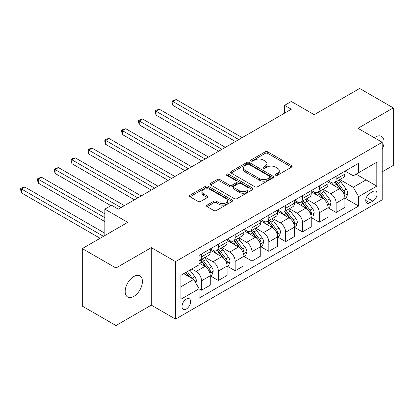 <?xml version="1.0" encoding="UTF-8"?>
<svg xmlns="http://www.w3.org/2000/svg" width="414" height="414" viewBox="0 0 414 414"><rect width="100%" height="100%" fill="white"/><g stroke="black" fill="none" stroke-linecap="round" stroke-linejoin="round"><path stroke-width="0.62" d="M275.667 175.231A1.309 0.756 0 0 0 277.52 175.231L291.559 167.121A1.868 1.082 0 0 0 292.108 166.361A1.868 1.082 0 0 0 291.559 165.6L267.77 151.866A1.868 1.082 0 0 0 265.131 151.866L251.086 159.97A1.309 0.756 0 0 0 250.703 160.503A1.309 0.756 0 0 0 251.086 161.041A1.309 0.756 0 0 0 252.938 161.041L254.755 159.99A5.982 3.452 0 0 1 263.211 159.99L265.193 161.134A5.982 3.452 0 0 1 266.947 163.577A5.982 3.452 0 0 1 265.193 166.019L263.376 167.065A1.309 0.756 0 0 0 262.993 167.603A1.309 0.756 0 0 0 263.376 168.136A1.309 0.756 0 0 0 265.229 168.136L267.046 167.085A5.982 3.452 0 0 1 275.501 167.085L277.483 168.229A5.982 3.452 0 0 1 279.238 170.671A5.982 3.452 0 0 1 277.483 173.114L275.667 174.165A1.309 0.756 0 0 0 275.284 174.698A1.309 0.756 0 0 0 275.667 175.231L275.667 174.165M133.794 296.429A12.187 7.038 120 0 0 141.754 285.691A12.187 7.038 120 0 0 139.885 275.926A12.187 7.038 120 0 0 133.794 276.531A12.187 7.038 120 0 0 125.83 287.269A12.187 7.038 120 0 0 127.698 297.035A12.187 7.038 120 0 0 133.794 296.429M382.194 149.278A12.187 7.038 120 0 0 381.553 136.403A12.187 7.038 120 0 0 375.462 137.003A12.187 7.038 120 0 0 374.323 137.748M186.3 309.02A6.091 3.519 120 0 0 190.28 303.653A6.091 3.519 120 0 0 189.348 298.768A6.091 3.519 120 0 0 186.3 299.074A6.091 3.519 120 0 0 182.32 304.44A6.091 3.519 120 0 0 183.252 309.325A6.091 3.519 120 0 0 186.3 309.02M207.114 205.121A1.868 1.082 0 0 0 206.565 205.882A1.868 1.082 0 0 0 207.114 206.648L213.79 210.498A1.868 1.082 0 0 0 216.429 210.498L232.026 201.494A1.868 1.082 0 0 0 232.57 200.733A1.868 1.082 0 0 0 232.026 199.972L208.237 186.238A1.868 1.082 0 0 0 205.592 186.238L190 195.237A1.868 1.082 0 0 0 189.452 196.003A1.868 1.082 0 0 0 190 196.764L198.063 201.421A1.868 1.082 0 0 0 200.702 201.421L207.378 197.566A1.868 1.082 0 0 0 207.926 196.805A1.868 1.082 0 0 0 207.378 196.039L203.383 193.731A4.999 2.888 0 0 1 201.918 191.692A4.999 2.888 0 0 1 205.002 189.027A4.999 2.888 0 0 1 210.452 189.648L226.111 198.694A4.999 2.888 0 0 1 227.576 200.733A4.999 2.888 0 0 1 224.486 203.398A4.999 2.888 0 0 1 219.042 202.772L216.429 201.266A1.868 1.082 0 0 0 213.79 201.266L207.114 205.121L207.114 206.648M382.194 171.826L393.3 165.414L393.3 107.894L359.642 88.461L314.2 114.694L291.316 101.482L284.584 105.368L291.316 109.255L118.311 209.137L111.578 205.251L104.845 209.137L104.845 235.566M115.956 268.018L115.956 325.539L151.296 305.134L151.296 247.613L115.956 268.018L82.293 248.586L127.735 222.349L104.845 209.137M151.296 247.613L175.531 261.607L382.194 142.287L382.194 199.812L175.531 319.127L175.531 261.607M393.3 107.894L357.96 128.299L382.194 142.287M254.884 186.771A1.868 1.082 0 0 0 257.529 186.771L273.126 177.766A1.868 1.082 0 0 0 273.67 177.006A1.868 1.082 0 0 0 273.126 176.24L249.337 162.505A1.868 1.082 0 0 0 246.692 162.505L231.1 171.51A1.868 1.082 0 0 0 230.551 172.276A1.868 1.082 0 0 0 231.1 173.036L254.884 186.771M227.063 175.515A1.309 0.756 0 0 1 228.388 175.696L228.388 174.144L252.576 188.106A1.868 1.082 0 0 1 253.12 188.867A1.868 1.082 0 0 1 252.576 189.633L236.979 198.637A1.868 1.082 0 0 1 234.334 198.637L210.55 184.903L210.55 183.376A1.868 1.082 0 0 0 210.001 184.137A1.868 1.082 0 0 0 210.55 184.903M210.55 183.376L217.221 179.521A1.868 1.082 0 0 1 219.865 179.521L229.511 185.094A1.868 1.082 0 0 0 232.156 185.094L236.585 182.538A1.868 1.082 0 0 0 237.129 181.772A1.868 1.082 0 0 0 236.585 181.011L226.541 175.21A1.309 0.756 0 0 1 226.158 174.677A1.309 0.756 0 0 1 226.965 173.978A1.309 0.756 0 0 1 228.388 174.144M115.956 325.539L82.293 306.106L82.293 248.586M372.905 191.491L369.94 193.203A5.905 3.41 120 0 0 366.085 198.404A5.905 3.41 120 0 0 366.99 203.134A5.905 3.41 120 0 0 369.94 202.839L372.905 201.132A5.905 3.41 120 0 0 376.761 195.931A5.905 3.41 120 0 0 375.855 191.201A5.905 3.41 120 0 0 372.905 191.491M345.1 171.091L353.245 175.79L358.633 172.679L358.633 163.276L199.093 255.386L199.093 264.794L180.913 275.284L180.913 299.229L199.093 288.734L199.093 298.137L358.633 206.027L358.633 196.624L353.245 187.294L339.858 179.567M358.633 172.679L376.807 162.19L376.807 186.129L358.633 196.624M151.296 305.134L175.531 319.127M284.584 105.368L284.584 113.141M356.071 174.159L366.038 179.909L366.038 168.405L376.807 162.19M353.245 187.294L366.038 179.909L376.807 186.129M180.913 286.788L193.705 279.403L183.744 273.654M199.093 288.812L201.514 290.209L201.514 280.806A7.618 4.399 -120 0 0 196.127 271.475L191.822 268.991M201.514 290.209L210.265 285.158L210.265 275.755A7.618 4.399 -120 0 0 204.878 266.425L199.093 263.081M210.467 275.947L218.344 280.495L218.344 271.087A7.618 4.399 -120 0 0 212.956 261.762L205.225 257.296M218.344 280.495L227.095 275.439L227.095 266.036A7.618 4.399 -120 0 0 221.707 256.711L210.265 250.103M227.296 266.233L235.173 270.777L235.173 261.374A7.618 4.399 -120 0 0 229.786 252.043L222.054 247.582M235.173 270.777L243.924 265.726L243.924 256.318A7.618 4.399 -120 0 0 238.536 246.992L227.095 240.384M244.125 256.514L252.002 261.063L252.002 251.655A7.618 4.399 -120 0 0 246.615 242.33L238.883 237.864M252.002 261.063L260.753 256.007L260.753 246.604A7.618 4.399 -120 0 0 255.366 237.274L243.924 230.67M260.955 246.796L268.831 251.345L268.831 241.942A7.618 4.399 -120 0 0 263.444 232.611L255.712 228.15M268.831 251.345L277.582 246.294L277.582 236.886A7.618 4.399 -120 0 0 272.195 227.56L260.753 220.952M277.784 237.082L285.66 241.631L285.66 232.223A7.618 4.399 -120 0 0 280.273 222.898L272.541 218.432M285.66 241.631L294.411 236.575L294.411 227.172A7.618 4.399 -120 0 0 289.024 217.842L277.582 211.238M294.613 227.364L302.489 231.912L302.489 222.509A7.618 4.399 -120 0 0 297.102 213.179L289.37 208.713M302.489 231.912L311.24 226.862L311.24 217.453A7.618 4.399 -120 0 0 305.853 208.128L294.411 201.52M311.442 217.65L319.318 222.199L319.318 212.791A7.618 4.399 -120 0 0 313.931 203.465L306.2 198.999M319.318 222.199L328.069 217.143L328.069 207.74A7.618 4.399 -120 0 0 322.682 198.409L311.24 191.806M328.271 207.931L336.147 212.48L336.147 203.077A7.618 4.399 -120 0 0 330.76 193.747L323.029 189.281M336.147 212.48L344.898 207.43L344.898 198.021A7.618 4.399 -120 0 0 339.516 188.696L328.069 182.088M328.271 180.804L330.76 182.243A7.618 4.399 -120 0 0 334.569 182.621A7.618 4.399 -120 0 0 336.147 179.133L336.147 176.255M311.442 190.523L313.931 191.961A7.618 4.399 -120 0 0 317.74 192.334A7.618 4.399 -120 0 0 319.318 188.851L319.318 185.974M294.613 200.236L297.102 201.675A7.618 4.399 -120 0 0 300.911 202.053A7.618 4.399 -120 0 0 302.489 198.565L302.489 195.687M277.784 209.955L280.273 211.394A7.618 4.399 -120 0 0 284.082 211.771A7.618 4.399 -120 0 0 285.66 208.283L285.66 205.406M260.955 219.668L263.444 221.107A7.618 4.399 -120 0 0 267.253 221.485A7.618 4.399 -120 0 0 268.831 217.997L268.831 215.125M244.125 229.387L246.615 230.826A7.618 4.399 -120 0 0 250.423 231.203A7.618 4.399 -120 0 0 252.002 227.716L252.002 224.838M227.296 239.101L229.786 240.539A7.618 4.399 -120 0 0 233.594 240.917A7.618 4.399 -120 0 0 235.173 237.429L235.173 234.557M210.467 248.819L212.956 250.258A7.618 4.399 -120 0 0 216.765 250.636A7.618 4.399 -120 0 0 218.344 247.148L218.344 244.27M345.1 198.218L358.633 206.027M334.569 182.621L343.32 177.57A7.618 4.399 -120 0 0 344.898 174.082L344.898 171.205M317.74 192.334L326.491 187.283A7.618 4.399 -120 0 0 328.069 183.795L328.069 180.923M300.911 202.053L309.662 197.002A7.618 4.399 -120 0 0 311.24 193.514L311.24 190.637M284.082 211.771L292.833 206.715A7.618 4.399 -120 0 0 294.411 203.227L294.411 200.355M267.253 221.485L276.003 216.434A7.618 4.399 -120 0 0 277.582 212.946L277.582 210.069M250.423 231.203L259.174 226.147A7.618 4.399 -120 0 0 260.753 222.665L260.753 219.787M233.594 240.917L242.345 235.866A7.618 4.399 -120 0 0 243.924 232.378L243.924 229.501M216.765 250.636L225.516 245.58A7.618 4.399 -120 0 0 227.095 242.097L227.095 239.22M199.093 260.66A7.618 4.399 -120 0 0 199.936 260.349L208.687 255.298A7.618 4.399 -120 0 0 210.265 251.81L210.265 248.933M199.936 260.349A7.618 4.399 -120 0 0 201.514 256.866L201.514 253.989M193.705 279.403L199.093 288.734M276.19 175.417L277.483 174.667A5.982 3.452 0 0 0 279.238 172.224L279.238 170.671M266.947 163.577L266.947 165.129A5.982 3.452 0 0 1 265.193 167.572L263.899 168.317M291.534 167.137L267.77 153.418A1.868 1.082 0 0 0 265.131 153.418L251.608 161.222M273.1 177.782L249.337 164.063A1.868 1.082 0 0 0 246.692 164.063L231.126 173.052M269.819 177.539A1.309 0.756 0 0 0 270.202 177.006A1.309 0.756 0 0 0 269.819 176.473L248.938 164.415A1.309 0.756 0 0 0 247.091 164.415L245.176 165.522A5.982 3.452 0 0 0 243.422 167.965A5.982 3.452 0 0 0 245.176 170.402L259.443 178.646A5.982 3.452 0 0 0 267.905 178.646L269.819 177.539L269.819 179.091A1.309 0.756 0 0 0 270.202 178.558L270.202 177.006M243.422 167.965L243.422 169.517A5.982 3.452 0 0 0 245.176 171.96L245.176 170.402M269.819 179.091L267.905 180.199A5.982 3.452 0 0 1 259.443 180.199L245.176 171.96M210.576 184.913L217.221 181.078L217.221 179.521M237.129 181.772L237.129 183.33A1.868 1.082 0 0 1 236.585 184.09L232.156 186.647A1.868 1.082 0 0 1 229.511 186.647L219.865 181.078A1.868 1.082 0 0 0 217.221 181.078M228.388 175.696L252.55 189.648M239.525 190.87A4.999 2.888 0 0 0 244.974 191.496A4.999 2.888 0 0 0 248.058 188.831A4.999 2.888 0 0 0 246.594 186.792L241.077 183.604A1.868 1.082 0 0 0 238.433 183.604L234.008 186.16A1.868 1.082 0 0 0 233.46 186.921A1.868 1.082 0 0 0 234.008 187.687L239.525 190.87L239.525 192.427A4.999 2.888 0 0 0 244.974 193.053A4.999 2.888 0 0 0 248.058 190.383L248.058 188.831M233.46 186.921L233.46 188.479A1.868 1.082 0 0 0 234.008 189.239L234.008 187.687M239.525 192.427L234.008 189.239M227.576 200.733L227.576 202.286A4.999 2.888 0 0 1 224.486 204.956A4.999 2.888 0 0 1 219.042 204.33L216.429 202.824A1.868 1.082 0 0 0 213.79 202.824L207.14 206.658M201.918 191.692L201.918 193.245A4.999 2.888 0 0 0 203.383 195.289L203.383 193.731M207.352 197.581L203.383 195.289M232 201.509L208.237 187.79A1.868 1.082 0 0 0 205.592 187.79L190.026 196.779M344.898 198.332L346.513 197.4L347.858 193.514A5.046 2.914 -120 0 0 346.249 189.219L340.748 181.875A14.568 8.409 -120 0 0 339.159 179.971M333.689 185.332A14.568 8.409 -120 0 0 330.708 182.212M344.438 195.242L345.028 194.611L345.136 193.731A5.046 2.914 -120 0 0 343.692 190.694L338.191 183.35A14.568 8.409 -120 0 0 336.603 181.446M335.247 182.227A12.089 6.981 60 0 1 337.229 184.484L341.886 190.699M242.174 137.624L176.271 99.577L172.902 101.518L172.902 105.404L235.442 141.51M334.988 182.383A14.568 8.409 60 0 1 336.577 184.282L340.23 189.167M172.902 105.404L172.162 102.646L172.162 101.094L238.806 139.57M172.162 101.094L173.507 100.317L176.271 99.577M328.069 208.051L329.684 207.119L331.029 203.227A5.046 2.914 -120 0 0 329.42 198.932L323.919 191.589A14.568 8.409 -120 0 0 322.33 189.684M316.86 195.046A14.568 8.409 -120 0 0 313.879 191.925M327.609 204.961L328.199 204.325L328.307 203.445A5.046 2.914 -120 0 0 326.863 200.412L321.362 193.069A14.568 8.409 -120 0 0 319.774 191.164M318.418 191.946A12.089 6.981 60 0 1 320.4 194.202L325.057 200.417M225.345 147.343L159.442 109.291L156.073 111.237L156.073 115.123L218.613 151.229M318.159 192.096A14.568 8.409 60 0 1 319.748 194L323.401 198.88M156.073 115.123L155.333 112.365L155.333 110.807L221.976 149.283M155.333 110.807L156.678 110.031L159.442 109.291M311.24 217.764L312.855 216.832L314.2 212.946A5.046 2.914 -120 0 0 312.591 208.651L307.09 201.307A14.568 8.409 -120 0 0 305.501 199.403M300.031 204.764A14.568 8.409 -120 0 0 297.05 201.644M310.779 214.675L311.369 214.043L311.478 213.163A5.046 2.914 -120 0 0 310.034 210.126L304.533 202.782A14.568 8.409 -120 0 0 302.944 200.878M301.589 201.665A12.089 6.981 60 0 1 303.571 203.921L308.228 210.131M208.516 157.056L142.613 119.009L139.244 120.955L139.244 124.842L201.784 160.942M301.33 201.815A14.568 8.409 60 0 1 302.919 203.714L306.572 208.599M139.244 124.842L138.504 122.078L138.504 120.526L205.147 159.002M138.504 120.526L139.849 119.749L142.613 119.009M294.411 227.483L296.026 226.551L297.371 222.665A5.046 2.914 -120 0 0 295.762 218.364L290.261 211.021A14.568 8.409 -120 0 0 288.672 209.122M283.202 214.483A14.568 8.409 -120 0 0 280.221 211.357M293.95 224.393L294.54 223.757L294.649 222.877A5.046 2.914 -120 0 0 293.205 219.844L287.704 212.501A14.568 8.409 -120 0 0 286.115 210.597M284.76 211.378A12.089 6.981 60 0 1 286.742 213.634L291.399 219.85M191.687 166.775L125.784 128.728L122.415 130.669L122.415 134.555L184.954 170.661M284.501 211.528A14.568 8.409 60 0 1 286.09 213.433L289.743 218.313M122.415 134.555L121.675 131.797L121.675 130.239L188.318 168.715M121.675 130.239L123.02 129.463L125.784 128.728M277.582 237.196L279.196 236.265L280.542 232.378A5.046 2.914 -120 0 0 278.933 228.083L273.431 220.74A14.568 8.409 -120 0 0 271.843 218.835M266.373 224.197A14.568 8.409 -120 0 0 263.392 221.076M277.121 234.107L277.711 233.475L277.82 232.596A5.046 2.914 -120 0 0 276.376 229.558L270.875 222.214A14.568 8.409 -120 0 0 269.286 220.31M267.93 221.097A12.089 6.981 60 0 1 269.912 223.353L274.57 229.568M174.858 176.488L108.954 138.442L105.586 140.387L105.586 144.274L168.125 180.38M267.667 221.247A14.568 8.409 60 0 1 269.26 223.146L272.914 228.031M105.586 144.274L104.845 141.51L104.845 139.958L171.489 178.434M104.845 139.958L106.191 139.182L108.954 138.442M260.753 246.915L262.367 245.983L263.713 242.097A5.046 2.914 -120 0 0 262.103 237.796L256.602 230.453A14.568 8.409 -120 0 0 255.014 228.554M249.544 233.915A14.568 8.409 -120 0 0 246.563 230.795M260.292 243.825L260.882 243.189L260.991 242.309A5.046 2.914 -120 0 0 259.547 239.276L254.046 231.933A14.568 8.409 -120 0 0 252.457 230.029M251.101 230.81A12.089 6.981 60 0 1 253.083 233.066L257.741 239.282M158.024 186.207L92.125 148.16L88.756 150.101L88.756 153.987L151.296 190.093M250.837 230.96A14.568 8.409 60 0 1 252.431 232.865L256.085 237.745M88.756 153.987L88.016 151.229L88.016 149.677L154.66 188.153M88.016 149.677L89.362 148.895L92.125 148.16M243.924 256.633L245.538 255.697L246.884 251.81A5.046 2.914 -120 0 0 245.274 247.515L239.773 240.172A14.568 8.409 -120 0 0 238.185 238.267M232.715 243.629A14.568 8.409 -120 0 0 229.734 240.508M243.463 253.539L244.053 252.907L244.162 252.028A5.046 2.914 -120 0 0 242.718 248.99L237.217 241.647A14.568 8.409 -120 0 0 235.628 239.747M234.272 240.529A12.089 6.981 60 0 1 236.254 242.785L240.912 249M141.195 195.925L75.296 157.874L71.927 159.82L71.927 163.706L134.467 199.812M234.008 240.679A14.568 8.409 60 0 1 235.602 242.583L239.256 247.463M71.927 163.706L71.187 160.942L71.187 159.39L137.831 197.866M71.187 159.39L72.533 158.614L75.296 157.874M227.095 266.347L228.709 265.415L230.055 261.529A5.046 2.914 -120 0 0 228.445 257.234L222.944 249.885A14.568 8.409 -120 0 0 221.355 247.986M215.885 253.347A14.568 8.409 -120 0 0 212.899 250.227M226.634 263.257L227.219 262.621L227.333 261.741A5.046 2.914 -120 0 0 225.889 258.709L220.388 251.365A14.568 8.409 -120 0 0 218.799 249.461M217.443 250.242A12.089 6.981 60 0 1 219.425 252.499L224.083 258.714M124.366 205.639L58.467 167.592L55.098 169.533L55.098 173.419L110.905 205.639M217.179 250.392A14.568 8.409 60 0 1 218.773 252.297L222.427 257.182M55.098 173.419L54.358 170.661L54.358 169.109L121.002 207.585M54.358 169.109L55.704 168.327L58.467 167.592M210.265 276.066L211.88 275.129L213.226 271.242A5.046 2.914 -120 0 0 211.616 266.947L206.115 259.604A14.568 8.409 -120 0 0 204.526 257.699M209.805 272.971L210.39 272.34L210.503 271.46A5.046 2.914 -120 0 0 209.06 268.422L203.559 261.079A14.568 8.409 -120 0 0 201.97 259.18M200.614 259.961A12.089 6.981 60 0 1 202.596 262.217L207.254 268.432M104.845 213.8L41.638 177.306L38.269 179.252L38.269 183.138L104.845 221.573M200.35 260.111A14.568 8.409 60 0 1 201.939 262.015L205.598 266.895M38.269 183.138L37.529 180.38L37.529 178.822L104.845 217.686M37.529 178.822L38.875 178.046L41.638 177.306M195.724 282.902L196.396 280.961A5.046 2.914 -120 0 0 194.787 276.666L189.876 270.109M104.845 233.232L24.804 187.024L21.44 188.965L21.44 192.852L100.131 238.288M192.686 278.819A5.046 2.914 -120 0 0 192.231 278.141L187.319 271.589M186.057 272.319L189.581 277.028M185.705 272.521L188.696 276.516M21.44 192.852L20.7 190.093L20.7 188.541L103.5 236.342M20.7 188.541L22.046 187.765L24.804 187.024M196.127 271.475L204.878 266.425M212.956 261.762L221.707 256.711M229.786 252.043L238.536 246.992M246.615 242.33L255.366 237.274M263.444 232.611L272.195 227.56M280.273 222.898L289.024 217.842M297.102 213.179L305.853 208.128M313.931 203.465L322.682 198.409M330.76 193.747L339.516 188.696M336.147 179.133L344.898 174.082M336.147 203.077L344.898 198.021M319.318 212.791L328.069 207.74M319.318 188.851L328.069 183.795M302.489 222.509L311.24 217.453M302.489 198.565L311.24 193.514M285.66 232.223L294.411 227.172M285.66 208.283L294.411 203.227M268.831 241.942L277.582 236.886M268.831 217.997L277.582 212.946M252.002 251.655L260.753 246.604M252.002 227.716L260.753 222.665M235.173 261.374L243.924 256.318M235.173 237.429L243.924 232.378M218.344 271.087L227.095 266.036M218.344 247.148L227.095 242.097M201.514 280.806L210.265 275.755M201.514 256.866L210.265 251.81M366.447 197.406L372.905 201.132M365.769 200.433L369.94 202.839M277.483 174.667L277.483 173.114M263.376 168.136L263.376 167.065M265.193 167.572L265.193 166.019M251.086 161.041L251.086 159.97M265.131 153.418L265.131 151.866M267.77 153.418L267.77 151.866M291.559 167.121L291.559 165.6M231.1 173.036L231.1 171.51M246.692 164.063L246.692 162.505M249.337 164.063L249.337 162.505M273.126 177.766L273.126 176.24M259.443 180.199L259.443 178.646M267.905 180.199L267.905 178.646M219.865 181.078L219.865 179.521M229.511 186.647L229.511 185.094M232.156 186.647L232.156 185.094M236.585 184.09L236.585 182.538M252.576 189.633L252.576 188.106M213.79 202.824L213.79 201.266M216.429 202.824L216.429 201.266M219.042 204.33L219.042 202.772M207.378 197.566L207.378 196.039M190 196.764L190 195.237M205.592 187.79L205.592 186.238M208.237 187.79L208.237 186.238M232.026 201.494L232.026 199.972M344.52 195.522L347.827 193.612M338.191 183.35L340.748 181.875M334.222 185.643L336.577 184.282M343.692 190.694L346.249 189.219M343.294 192.665L345.136 193.731M327.691 205.235L330.998 203.326M321.362 193.069L323.919 191.589M317.393 195.356L319.748 194M326.863 200.412L329.42 198.932M326.465 202.379L328.307 203.445M310.862 214.954L314.169 213.044M304.533 202.782L307.09 201.307M300.564 205.075L302.919 203.714M310.034 210.126L312.591 208.651M309.636 212.097L311.478 213.163M294.033 224.667L297.34 222.758M287.704 212.501L290.261 211.021M283.735 214.788L286.09 213.433M293.205 219.844L295.762 218.364M292.807 221.811L294.649 222.877M277.204 234.386L280.511 232.477M270.875 222.214L273.431 220.74M266.906 224.507L269.26 223.146M276.376 229.558L278.933 228.083M275.978 231.529L277.82 232.596M260.375 244.1L263.682 242.195M254.046 231.933L256.602 230.453M250.077 234.22L252.431 232.865M259.547 239.276L262.103 237.796M259.148 241.248L260.991 242.309M243.546 253.818L246.853 251.909M237.217 241.647L239.773 240.172M233.248 243.939L235.602 242.583M242.718 248.99L245.274 247.515M242.319 250.962L244.162 252.028M226.717 263.532L230.024 261.627M220.388 251.365L222.944 249.885M216.418 253.653L218.773 252.297M225.889 258.709L228.445 257.234M225.485 260.68L227.333 261.741M209.888 273.25L213.194 271.341M203.559 261.079L206.115 259.604M199.589 263.371L201.939 262.015M209.06 268.422L211.616 266.947M208.656 270.394L210.503 271.46M195.087 281.794L196.365 281.059M192.231 278.141L194.787 276.666"/></g></svg>
